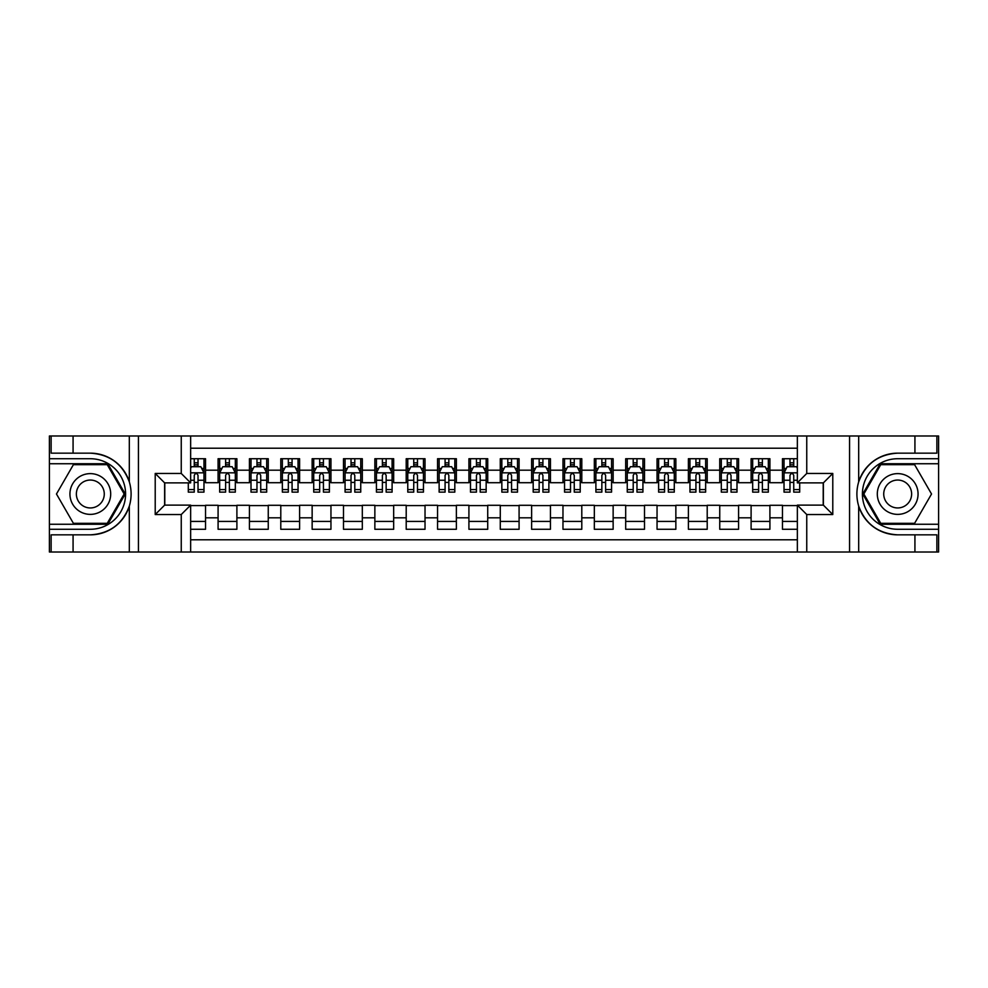 <?xml version="1.0" encoding="UTF-8"?>
<svg xmlns="http://www.w3.org/2000/svg" width="988" height="988" viewBox="0 0 988 988"><rect width="100%" height="100%" fill="white"/><g stroke="black" fill="none" stroke-linecap="round" stroke-linejoin="round"><path stroke-width="1.48" d="M190.647 552.008L797.353 552.008L797.353 505.127L823.375 505.127L823.375 482.873L797.353 482.873L797.353 435.992L190.647 435.992L190.647 482.873L164.626 482.873L164.626 505.127L190.647 505.127L190.647 552.008L73.075 552.008L73.075 534.841L90.316 534.841C109.507 533.681 122.512 524.109 129.317 506.128C131.7 498.051 131.7 489.962 129.317 481.872C122.512 463.891 109.507 454.319 90.316 453.159L73.075 453.159L73.075 435.992L49.4 435.992L49.4 524.258L107.791 524.258L125.254 494L107.791 463.743L49.4 463.743M797.353 458.728L782.459 458.728L782.459 470.177L769.911 470.177L769.911 482.712L782.459 482.712L782.459 470.177M769.911 470.177L769.911 458.728L751.102 458.728L751.102 470.177L738.567 470.177L738.567 482.712L751.102 482.712L751.102 470.177M738.567 470.177L738.567 458.728L719.746 458.728L719.746 470.177L707.21 470.177L707.21 482.712L719.746 482.712L719.746 470.177M707.21 470.177L707.21 458.728L688.389 458.728L688.389 470.177L675.854 470.177L675.854 482.712L688.389 482.712L688.389 470.177M675.854 470.177L675.854 458.728L657.045 458.728L657.045 470.177L644.497 470.177L644.497 482.712L657.045 482.712L657.045 470.177M644.497 470.177L644.497 458.728L625.688 458.728L625.688 470.177L613.14 470.177L613.14 482.712L625.688 482.712L625.688 470.177M613.14 470.177L613.14 458.728L594.331 458.728L594.331 470.177L581.796 470.177L581.796 482.712L594.331 482.712L594.331 470.177M581.796 470.177L581.796 458.728L562.975 458.728L562.975 470.177L550.44 470.177L550.44 482.712L562.975 482.712L562.975 470.177M550.44 470.177L550.44 458.728L531.63 458.728L531.63 470.177L519.083 470.177L519.083 482.712L531.63 482.712L531.63 470.177M519.083 470.177L519.083 458.728L500.274 458.728L500.274 470.177L487.726 470.177L487.726 482.712L500.274 482.712L500.274 470.177M487.726 470.177L487.726 458.728L468.917 458.728L468.917 470.177L456.37 470.177L456.37 482.712L468.917 482.712L468.917 470.177M456.37 470.177L456.37 458.728L437.561 458.728L437.561 470.177L425.025 470.177L425.025 482.712L437.561 482.712L437.561 470.177M425.025 470.177L425.025 458.728L406.204 458.728L406.204 470.177L393.669 470.177L393.669 482.712L406.204 482.712L406.204 470.177M393.669 470.177L393.669 458.728L374.86 458.728L374.86 470.177L362.312 470.177L362.312 482.712L374.86 482.712L374.86 470.177M362.312 470.177L362.312 458.728L343.503 458.728L343.503 470.177L330.955 470.177L330.955 482.712L343.503 482.712L343.503 470.177M330.955 470.177L330.955 458.728L312.146 458.728L312.146 470.177L299.611 470.177L299.611 482.712L312.146 482.712L312.146 470.177M299.611 470.177L299.611 458.728L280.79 458.728L280.79 470.177L268.254 470.177L268.254 482.712L280.79 482.712L280.79 470.177M268.254 470.177L268.254 458.728L249.433 458.728L249.433 470.177L236.898 470.177L236.898 482.712L249.433 482.712L249.433 470.177M236.898 470.177L236.898 458.728L218.089 458.728L218.089 482.712L205.541 482.712L205.541 458.728L190.647 458.728M190.647 529.272L205.541 529.272L205.541 505.288L218.089 505.288L218.089 529.272L236.898 529.272L236.898 505.288L249.433 505.288L249.433 517.823L236.898 517.823M249.433 517.823L249.433 529.272L268.254 529.272L268.254 505.288L280.79 505.288L280.79 517.823L268.254 517.823M280.79 517.823L280.79 529.272L299.611 529.272L299.611 505.288L312.146 505.288L312.146 517.823L299.611 517.823M312.146 517.823L312.146 529.272L330.955 529.272L330.955 505.288L343.503 505.288L343.503 517.823L330.955 517.823M343.503 517.823L343.503 529.272L362.312 529.272L362.312 505.288L374.86 505.288L374.86 517.823L362.312 517.823M374.86 517.823L374.86 529.272L393.669 529.272L393.669 505.288L406.204 505.288L406.204 517.823L393.669 517.823M406.204 517.823L406.204 529.272L425.025 529.272L425.025 505.288L437.561 505.288L437.561 517.823L425.025 517.823M437.561 517.823L437.561 529.272L456.37 529.272L456.37 505.288L468.917 505.288L468.917 517.823L456.37 517.823M468.917 517.823L468.917 529.272L487.726 529.272L487.726 505.288L500.274 505.288L500.274 517.823L487.726 517.823M500.274 517.823L500.274 529.272L519.083 529.272L519.083 505.288L531.63 505.288L531.63 517.823L519.083 517.823M531.63 517.823L531.63 529.272L550.44 529.272L550.44 505.288L562.975 505.288L562.975 517.823L550.44 517.823M562.975 517.823L562.975 529.272L581.796 529.272L581.796 505.288L594.331 505.288L594.331 517.823L581.796 517.823M594.331 517.823L594.331 529.272L613.14 529.272L613.14 505.288L625.688 505.288L625.688 517.823L613.14 517.823M625.688 517.823L625.688 529.272L644.497 529.272L644.497 505.288L657.045 505.288L657.045 517.823L644.497 517.823M657.045 517.823L657.045 529.272L675.854 529.272L675.854 505.288L688.389 505.288L688.389 517.823L675.854 517.823M688.389 517.823L688.389 529.272L707.21 529.272L707.21 505.288L719.746 505.288L719.746 517.823L707.21 517.823M719.746 517.823L719.746 529.272L738.567 529.272L738.567 505.288L751.102 505.288L751.102 517.823L738.567 517.823M751.102 517.823L751.102 529.272L769.911 529.272L769.911 505.288L782.459 505.288L782.459 517.823L769.911 517.823M797.353 448.219L190.647 448.219M190.647 539.781L797.353 539.781M782.459 517.823L782.459 529.272L797.353 529.272M164.786 482.873L164.786 505.127M823.214 505.127L823.214 482.873M194.253 466.571L198.02 466.571M203.973 466.571L205.541 466.571M194.253 482.403L198.02 482.403M203.973 482.403L205.541 482.403M190.647 505.597L205.541 505.597M190.647 521.429L205.541 521.429M218.089 482.403L219.657 482.403M225.61 482.403L229.377 482.403M235.329 482.403L236.898 482.403M218.089 466.571L219.657 466.571M225.61 466.571L229.377 466.571M235.329 466.571L236.898 466.571M218.089 505.597L236.898 505.597M218.089 521.429L236.898 521.429M249.433 505.597L268.254 505.597M249.433 521.429L268.254 521.429M249.433 466.571L251.001 466.571M256.966 466.571L260.721 466.571M266.686 466.571L268.254 466.571M249.433 482.403L251.001 482.403M256.966 482.403L260.721 482.403M266.686 482.403L268.254 482.403M280.79 505.597L299.611 505.597M280.79 521.429L299.611 521.429M280.79 466.571L282.358 466.571M288.323 466.571L292.078 466.571M298.043 466.571L299.611 466.571M280.79 482.403L282.358 482.403M288.323 482.403L292.078 482.403M298.043 482.403L299.611 482.403M312.146 505.597L330.955 505.597M312.146 521.429L330.955 521.429M312.146 466.571L313.715 466.571M319.667 466.571L323.434 466.571M329.387 466.571L330.955 466.571M312.146 482.403L313.715 482.403M319.667 482.403L323.434 482.403M329.387 482.403L330.955 482.403M343.503 505.597L362.312 505.597M343.503 521.429L362.312 521.429M343.503 466.571L345.071 466.571M351.024 466.571L354.791 466.571M360.744 466.571L362.312 466.571M343.503 482.403L345.071 482.403M351.024 482.403L354.791 482.403M360.744 482.403L362.312 482.403M374.86 505.597L393.669 505.597M374.86 521.429L393.669 521.429M374.86 466.571L376.428 466.571M382.381 466.571L386.147 466.571M392.1 466.571L393.669 466.571M374.86 482.403L376.428 482.403M382.381 482.403L386.147 482.403M392.1 482.403L393.669 482.403M406.204 505.597L425.025 505.597M406.204 521.429L425.025 521.429M406.204 466.571L407.772 466.571M413.737 466.571L417.492 466.571M423.457 466.571L425.025 466.571M406.204 482.403L407.772 482.403M413.737 482.403L417.492 482.403M423.457 482.403L425.025 482.403M437.561 505.597L456.37 505.597M437.561 521.429L456.37 521.429M437.561 466.571L439.129 466.571M445.082 466.571L448.848 466.571M454.813 466.571L456.37 466.571M437.561 482.403L439.129 482.403M445.082 482.403L448.848 482.403M454.813 482.403L456.37 482.403M468.917 505.597L487.726 505.597M468.917 521.429L487.726 521.429M468.917 466.571L470.486 466.571M476.438 466.571L480.205 466.571M486.158 466.571L487.726 466.571M468.917 482.403L470.486 482.403M476.438 482.403L480.205 482.403M486.158 482.403L487.726 482.403M500.274 505.597L519.083 505.597M500.274 521.429L519.083 521.429M500.274 466.571L501.842 466.571M507.795 466.571L511.562 466.571M517.514 466.571L519.083 466.571M500.274 482.403L501.842 482.403M507.795 482.403L511.562 482.403M517.514 482.403L519.083 482.403M531.63 505.597L550.44 505.597M531.63 521.429L550.44 521.429M531.63 466.571L533.187 466.571M539.152 466.571L542.918 466.571M548.871 466.571L550.44 466.571M531.63 482.403L533.187 482.403M539.152 482.403L542.918 482.403M548.871 482.403L550.44 482.403M562.975 505.597L581.796 505.597M562.975 521.429L581.796 521.429M562.975 466.571L564.543 466.571M570.508 466.571L574.263 466.571M580.228 466.571L581.796 466.571M562.975 482.403L564.543 482.403M570.508 482.403L574.263 482.403M580.228 482.403L581.796 482.403M594.331 505.597L613.14 505.597M594.331 521.429L613.14 521.429M594.331 466.571L595.9 466.571M601.853 466.571L605.619 466.571M611.572 466.571L613.14 466.571M594.331 482.403L595.9 482.403M601.853 482.403L605.619 482.403M611.572 482.403L613.14 482.403M625.688 505.597L644.497 505.597M625.688 521.429L644.497 521.429M625.688 466.571L627.257 466.571M633.209 466.571L636.976 466.571M642.929 466.571L644.497 466.571M625.688 482.403L627.257 482.403M633.209 482.403L636.976 482.403M642.929 482.403L644.497 482.403M657.045 505.597L675.854 505.597M657.045 521.429L675.854 521.429M657.045 466.571L658.613 466.571M664.566 466.571L668.333 466.571M674.285 466.571L675.854 466.571M657.045 482.403L658.613 482.403M664.566 482.403L668.333 482.403M674.285 482.403L675.854 482.403M688.389 505.597L707.21 505.597M688.389 521.429L707.21 521.429M688.389 466.571L689.957 466.571M695.923 466.571L699.677 466.571M705.642 466.571L707.21 466.571M688.389 482.403L689.957 482.403M695.923 482.403L699.677 482.403M705.642 482.403L707.21 482.403M719.746 505.597L738.567 505.597M719.746 521.429L738.567 521.429M719.746 466.571L721.314 466.571M727.279 466.571L731.034 466.571M736.999 466.571L738.567 466.571M719.746 482.403L721.314 482.403M727.279 482.403L731.034 482.403M736.999 482.403L738.567 482.403M751.102 505.597L769.911 505.597M751.102 521.429L769.911 521.429M751.102 466.571L752.671 466.571M758.623 466.571L762.39 466.571M768.343 466.571L769.911 466.571M751.102 482.403L752.671 482.403M758.623 482.403L762.39 482.403M768.343 482.403L769.911 482.403M782.459 505.597L797.353 505.597M782.459 521.429L797.353 521.429M782.459 466.571L784.027 466.571M789.98 466.571L793.747 466.571M782.459 482.403L784.027 482.403M789.98 482.403L793.747 482.403M198.02 462.804L194.253 462.804M188.3 489.566L188.3 492.123L194.253 492.123L194.253 489.566L188.3 489.566L188.3 482.873M201.7 468.448L203.973 468.448L203.973 492.123L198.02 492.123L198.02 475.339C196.76 472.931 195.513 472.931 194.253 475.339L194.253 489.566M203.973 468.448L203.973 458.728M203.973 472.993L200.836 466.719L191.437 466.719L190.647 468.287M194.253 466.719L194.253 458.728M198.02 458.728L198.02 466.719M100.504 476.352A20.378 20.378 0 0 0 72.667 483.811A20.378 20.378 0 0 0 80.127 511.648A20.378 20.378 0 0 0 107.964 504.189A20.378 20.378 0 0 0 100.504 476.352M97.293 481.922A13.956 13.956 0 0 0 78.237 487.022A13.956 13.956 0 0 0 83.338 506.078A13.956 13.956 0 0 0 102.406 500.978A13.956 13.956 0 0 0 97.293 481.922M107.247 523.319L73.396 523.319L56.464 494L73.396 464.681L107.247 464.681L124.167 494L107.247 523.319M907.873 476.352A20.378 20.378 0 0 0 880.036 483.811A20.378 20.378 0 0 0 887.496 511.648A20.378 20.378 0 0 0 915.333 504.189A20.378 20.378 0 0 0 907.873 476.352M904.662 481.922A13.956 13.956 0 0 0 885.594 487.022A13.956 13.956 0 0 0 890.707 506.078A13.956 13.956 0 0 0 909.763 500.978A13.956 13.956 0 0 0 904.662 481.922M914.604 523.319L880.753 523.319L863.833 494L880.753 464.681L914.604 464.681L931.536 494L914.604 523.319M181.249 552.008L181.249 514.538L155.215 514.538L155.215 473.462L181.249 473.462L181.249 435.992L138.444 435.992L138.444 552.008M90.316 453.159A40.841 40.841 0 0 1 129.317 481.872L129.317 435.992L73.075 435.992M73.075 552.008L49.4 552.008L49.4 524.258M49.4 529.272L90.316 529.272A35.272 35.272 0 0 0 125.587 494A35.272 35.272 0 0 0 90.316 458.728L49.4 458.728M90.316 534.841A40.841 40.841 0 0 0 129.317 506.128L129.317 552.008M129.317 435.992L138.444 435.992M181.249 435.992L190.647 435.992M73.075 534.841L51.129 534.841L51.129 552.008M73.075 453.159L51.129 453.159L51.129 435.992M181.249 514.538L190.647 505.127M155.215 514.538L164.626 505.127M155.215 473.462L164.626 482.873M181.249 473.462L190.647 482.873M797.353 435.992L914.925 435.992L914.925 453.159L897.684 453.159C878.493 454.319 865.488 463.891 858.683 481.872C856.3 489.949 856.3 498.038 858.683 506.128C865.488 524.109 878.493 533.681 897.684 534.841L914.925 534.841L914.925 552.008L938.6 552.008L938.6 463.743L880.209 463.743L862.746 494L880.209 524.258L938.6 524.258M806.751 435.992L806.751 473.462L832.785 473.462L832.785 514.538L806.751 514.538L806.751 552.008L849.557 552.008L849.557 435.992M897.684 534.841A40.841 40.841 0 0 1 858.683 506.128L858.683 552.008L914.925 552.008M914.925 435.992L938.6 435.992L938.6 463.743M938.6 458.728L897.684 458.728A35.272 35.272 0 0 0 862.413 494A35.272 35.272 0 0 0 897.684 529.272L938.6 529.272M897.684 453.159A40.841 40.841 0 0 0 858.683 481.872L858.683 435.992M858.683 552.008L849.557 552.008M806.751 552.008L797.353 552.008M914.925 453.159L936.871 453.159L936.871 435.992M914.925 534.841L936.871 534.841L936.871 552.008M806.751 473.462L797.353 482.873M832.785 473.462L823.375 482.873M832.785 514.538L823.375 505.127M806.751 514.538L797.353 505.127M229.377 462.804L225.61 462.804M235.329 489.566L229.377 489.566L229.377 492.123L235.329 492.123L235.329 472.993L232.192 466.719L222.782 466.719L219.657 472.993L219.657 492.123L225.61 492.123L225.61 489.566L219.657 489.566M219.657 472.993L219.657 458.728M235.329 472.993L235.329 458.728M225.61 466.719L225.61 458.728M229.377 458.728L229.377 466.719M229.377 489.566L229.377 475.339C228.117 472.931 226.87 472.931 225.61 475.339L225.61 489.566M260.721 462.804L256.966 462.804M266.686 489.566L260.721 489.566L260.721 492.123L266.686 492.123L266.686 472.993L263.549 466.719L254.138 466.719L251.001 472.993L251.001 492.123L256.966 492.123L256.966 489.566L251.001 489.566M251.001 472.993L251.001 458.728M266.686 472.993L266.686 458.728M256.966 466.719L256.966 458.728M260.721 458.728L260.721 466.719M260.721 489.566L260.721 475.339C259.474 472.931 258.214 472.931 256.966 475.339L256.966 489.566M292.078 462.804L288.323 462.804M298.043 489.566L292.078 489.566L292.078 492.123L298.043 492.123L298.043 472.993L294.906 466.719L285.495 466.719L282.358 472.993L282.358 492.123L288.323 492.123L288.323 489.566L282.358 489.566M282.358 472.993L282.358 458.728M298.043 472.993L298.043 458.728M288.323 466.719L288.323 458.728M292.078 458.728L292.078 466.719M292.078 489.566L292.078 475.339C290.83 472.931 289.57 472.931 288.323 475.339L288.323 489.566M323.434 462.804L319.667 462.804M329.387 489.566L323.434 489.566L323.434 492.123L329.387 492.123L329.387 472.993L326.25 466.719L316.852 466.719L313.715 472.993L313.715 492.123L319.667 492.123L319.667 489.566L313.715 489.566M313.715 472.993L313.715 458.728M329.387 472.993L329.387 458.728M319.667 466.719L319.667 458.728M323.434 458.728L323.434 466.719M323.434 489.566L323.434 475.339C322.187 472.931 320.927 472.931 319.667 475.339L319.667 489.566M354.791 462.804L351.024 462.804M360.744 489.566L354.791 489.566L354.791 492.123L360.744 492.123L360.744 472.993L357.607 466.719L348.208 466.719L345.071 472.993L345.071 492.123L351.024 492.123L351.024 489.566L345.071 489.566M345.071 472.993L345.071 458.728M360.744 472.993L360.744 458.728M351.024 466.719L351.024 458.728M354.791 458.728L354.791 466.719M354.791 489.566L354.791 475.339C353.531 472.931 352.284 472.931 351.024 475.339L351.024 489.566M386.147 462.804L382.381 462.804M392.1 489.566L386.147 489.566L386.147 492.123L392.1 492.123L392.1 472.993L388.963 466.719L379.553 466.719L376.428 472.993L376.428 492.123L382.381 492.123L382.381 489.566L376.428 489.566M376.428 472.993L376.428 458.728M392.1 472.993L392.1 458.728M382.381 466.719L382.381 458.728M386.147 458.728L386.147 466.719M386.147 489.566L386.147 475.339C384.888 472.931 383.64 472.931 382.381 475.339L382.381 489.566M417.492 462.804L413.737 462.804M423.457 489.566L417.492 489.566L417.492 492.123L423.457 492.123L423.457 472.993L420.32 466.719L410.909 466.719L407.772 472.993L407.772 492.123L413.737 492.123L413.737 489.566L407.772 489.566M407.772 472.993L407.772 458.728M423.457 472.993L423.457 458.728M413.737 466.719L413.737 458.728M417.492 458.728L417.492 466.719M417.492 489.566L417.492 475.339C416.244 472.931 414.985 472.931 413.737 475.339L413.737 489.566M448.848 462.804L445.082 462.804M454.813 489.566L448.848 489.566L448.848 492.123L454.813 492.123L454.813 472.993L451.677 466.719L442.266 466.719L439.129 472.993L439.129 492.123L445.082 492.123L445.082 489.566L439.129 489.566M439.129 472.993L439.129 458.728M454.813 472.993L454.813 458.728M445.082 466.719L445.082 458.728M448.848 458.728L448.848 466.719M448.848 489.566L448.848 475.339C447.601 472.931 446.341 472.931 445.082 475.339L445.082 489.566M480.205 462.804L476.438 462.804M486.158 489.566L480.205 489.566L480.205 492.123L486.158 492.123L486.158 472.993L483.021 466.719L473.623 466.719L470.486 472.993L470.486 492.123L476.438 492.123L476.438 489.566L470.486 489.566M470.486 472.993L470.486 458.728M486.158 472.993L486.158 458.728M476.438 466.719L476.438 458.728M480.205 458.728L480.205 466.719M480.205 489.566L480.205 475.339C478.958 472.931 477.698 472.931 476.438 475.339L476.438 489.566M511.562 462.804L507.795 462.804M517.514 489.566L511.562 489.566L511.562 492.123L517.514 492.123L517.514 472.993L514.378 466.719L504.979 466.719L501.842 472.993L501.842 492.123L507.795 492.123L507.795 489.566L501.842 489.566M501.842 472.993L501.842 458.728M517.514 472.993L517.514 458.728M507.795 466.719L507.795 458.728M511.562 458.728L511.562 466.719M511.562 489.566L511.562 475.339C510.302 472.931 509.055 472.931 507.795 475.339L507.795 489.566M542.918 462.804L539.152 462.804M548.871 489.566L542.918 489.566L542.918 492.123L548.871 492.123L548.871 472.993L545.734 466.719L536.323 466.719L533.187 472.993L533.187 492.123L539.152 492.123L539.152 489.566L533.187 489.566M533.187 472.993L533.187 458.728M548.871 472.993L548.871 458.728M539.152 466.719L539.152 458.728M542.918 458.728L542.918 466.719M542.918 489.566L542.918 475.339C541.659 472.931 540.411 472.931 539.152 475.339L539.152 489.566M574.263 462.804L570.508 462.804M580.228 489.566L574.263 489.566L574.263 492.123L580.228 492.123L580.228 472.993L577.091 466.719L567.68 466.719L564.543 472.993L564.543 492.123L570.508 492.123L570.508 489.566L564.543 489.566M564.543 472.993L564.543 458.728M580.228 472.993L580.228 458.728M570.508 466.719L570.508 458.728M574.263 458.728L574.263 466.719M574.263 489.566L574.263 475.339C573.015 472.931 571.756 472.931 570.508 475.339L570.508 489.566M605.619 462.804L601.853 462.804M611.572 489.566L605.619 489.566L605.619 492.123L611.572 492.123L611.572 472.993L608.447 466.719L599.037 466.719L595.9 472.993L595.9 492.123L601.853 492.123L601.853 489.566L595.9 489.566M595.9 472.993L595.9 458.728M611.572 472.993L611.572 458.728M601.853 466.719L601.853 458.728M605.619 458.728L605.619 466.719M605.619 489.566L605.619 475.339C604.372 472.931 603.112 472.931 601.853 475.339L601.853 489.566M636.976 462.804L633.209 462.804M642.929 489.566L636.976 489.566L636.976 492.123L642.929 492.123L642.929 472.993L639.792 466.719L630.393 466.719L627.257 472.993L627.257 492.123L633.209 492.123L633.209 489.566L627.257 489.566M627.257 472.993L627.257 458.728M642.929 472.993L642.929 458.728M633.209 466.719L633.209 458.728M636.976 458.728L636.976 466.719M636.976 489.566L636.976 475.339C635.716 472.931 634.469 472.931 633.209 475.339L633.209 489.566M668.333 462.804L664.566 462.804M674.285 489.566L668.333 489.566L668.333 492.123L674.285 492.123L674.285 472.993L671.148 466.719L661.75 466.719L658.613 472.993L658.613 492.123L664.566 492.123L664.566 489.566L658.613 489.566M658.613 472.993L658.613 458.728M674.285 472.993L674.285 458.728M664.566 466.719L664.566 458.728M668.333 458.728L668.333 466.719M668.333 489.566L668.333 475.339C667.073 472.931 665.826 472.931 664.566 475.339L664.566 489.566M699.677 462.804L695.923 462.804M705.642 489.566L699.677 489.566L699.677 492.123L705.642 492.123L705.642 472.993L702.505 466.719L693.094 466.719L689.957 472.993L689.957 492.123L695.923 492.123L695.923 489.566L689.957 489.566M689.957 472.993L689.957 458.728M705.642 472.993L705.642 458.728M695.923 466.719L695.923 458.728M699.677 458.728L699.677 466.719M699.677 489.566L699.677 475.339C698.43 472.931 697.17 472.931 695.923 475.339L695.923 489.566M731.034 462.804L727.279 462.804M736.999 489.566L731.034 489.566L731.034 492.123L736.999 492.123L736.999 472.993L733.862 466.719L724.451 466.719L721.314 472.993L721.314 492.123L727.279 492.123L727.279 489.566L721.314 489.566M721.314 472.993L721.314 458.728M736.999 472.993L736.999 458.728M727.279 466.719L727.279 458.728M731.034 458.728L731.034 466.719M731.034 489.566L731.034 475.339C729.786 472.931 728.527 472.931 727.279 475.339L727.279 489.566M762.39 462.804L758.623 462.804M768.343 489.566L762.39 489.566L762.39 492.123L768.343 492.123L768.343 472.993L765.218 466.719L755.808 466.719L752.671 472.993L752.671 492.123L758.623 492.123L758.623 489.566L752.671 489.566M752.671 472.993L752.671 458.728M768.343 472.993L768.343 458.728M758.623 466.719L758.623 458.728M762.39 458.728L762.39 466.719M762.39 489.566L762.39 475.339C761.143 472.931 759.883 472.931 758.623 475.339L758.623 489.566M793.747 462.804L789.98 462.804M797.353 468.287L796.563 466.719L787.164 466.719L784.027 472.993L784.027 492.123L789.98 492.123L789.98 489.566L784.027 489.566M784.027 472.993L784.027 458.728M799.7 482.873L799.7 492.123L793.747 492.123L793.747 475.339C792.487 472.931 791.24 472.931 789.98 475.339L789.98 489.566M789.98 466.719L789.98 458.728M793.747 458.728L793.747 466.719M218.089 517.823L205.541 517.823M218.089 470.177L205.541 470.177M203.899 472.832L190.647 472.832M203.973 489.566L198.02 489.566M194.253 480.254L190.647 480.254M203.973 480.254L198.02 480.254M198.02 464.792L194.253 464.792M235.255 472.832L219.731 472.832M219.657 468.448L221.929 468.448M233.057 468.448L235.329 468.448M225.61 480.254L219.657 480.254M235.329 480.254L229.377 480.254M229.377 464.792L225.61 464.792M266.599 472.832L251.088 472.832M251.001 468.448L253.274 468.448M264.413 468.448L266.686 468.448M256.966 480.254L251.001 480.254M266.686 480.254L260.721 480.254M260.721 464.792L256.966 464.792M297.956 472.832L282.445 472.832M282.358 468.448L284.63 468.448M295.77 468.448L298.043 468.448M288.323 480.254L282.358 480.254M298.043 480.254L292.078 480.254M292.078 464.792L288.323 464.792M329.313 472.832L313.789 472.832M313.715 468.448L315.987 468.448M327.114 468.448L329.387 468.448M319.667 480.254L313.715 480.254M329.387 480.254L323.434 480.254M323.434 464.792L319.667 464.792M360.669 472.832L345.145 472.832M345.071 468.448L347.344 468.448M358.471 468.448L360.744 468.448M351.024 480.254L345.071 480.254M360.744 480.254L354.791 480.254M354.791 464.792L351.024 464.792M392.026 472.832L376.502 472.832M376.428 468.448L378.7 468.448M389.828 468.448L392.1 468.448M382.381 480.254L376.428 480.254M392.1 480.254L386.147 480.254M386.147 464.792L382.381 464.792M423.37 472.832L407.859 472.832M407.772 468.448L410.045 468.448M421.184 468.448L423.457 468.448M413.737 480.254L407.772 480.254M423.457 480.254L417.492 480.254M417.492 464.792L413.737 464.792M454.727 472.832L439.203 472.832M439.129 468.448L441.401 468.448M452.529 468.448L454.813 468.448M445.082 480.254L439.129 480.254M454.813 480.254L448.848 480.254M448.848 464.792L445.082 464.792M486.084 472.832L470.56 472.832M470.486 468.448L472.758 468.448M483.885 468.448L486.158 468.448M476.438 480.254L470.486 480.254M486.158 480.254L480.205 480.254M480.205 464.792L476.438 464.792M517.44 472.832L501.916 472.832M501.842 468.448L504.115 468.448M515.242 468.448L517.514 468.448M507.795 480.254L501.842 480.254M517.514 480.254L511.562 480.254M511.562 464.792L507.795 464.792M548.797 472.832L533.273 472.832M533.187 468.448L535.471 468.448M546.599 468.448L548.871 468.448M539.152 480.254L533.187 480.254M548.871 480.254L542.918 480.254M542.918 464.792L539.152 464.792M580.141 472.832L564.63 472.832M564.543 468.448L566.816 468.448M577.955 468.448L580.228 468.448M570.508 480.254L564.543 480.254M580.228 480.254L574.263 480.254M574.263 464.792L570.508 464.792M611.498 472.832L595.974 472.832M595.9 468.448L598.172 468.448M609.3 468.448L611.572 468.448M601.853 480.254L595.9 480.254M611.572 480.254L605.619 480.254M605.619 464.792L601.853 464.792M642.855 472.832L627.331 472.832M627.257 468.448L629.529 468.448M640.656 468.448L642.929 468.448M633.209 480.254L627.257 480.254M642.929 480.254L636.976 480.254M636.976 464.792L633.209 464.792M674.211 472.832L658.687 472.832M658.613 468.448L660.886 468.448M672.013 468.448L674.285 468.448M664.566 480.254L658.613 480.254M674.285 480.254L668.333 480.254M668.333 464.792L664.566 464.792M705.556 472.832L690.044 472.832M689.957 468.448L692.23 468.448M703.37 468.448L705.642 468.448M695.923 480.254L689.957 480.254M705.642 480.254L699.677 480.254M699.677 464.792L695.923 464.792M736.912 472.832L721.401 472.832M721.314 468.448L723.587 468.448M734.726 468.448L736.999 468.448M727.279 480.254L721.314 480.254M736.999 480.254L731.034 480.254M731.034 464.792L727.279 464.792M768.269 472.832L752.745 472.832M752.671 468.448L754.943 468.448M766.071 468.448L768.343 468.448M758.623 480.254L752.671 480.254M768.343 480.254L762.39 480.254M762.39 464.792L758.623 464.792M797.353 472.832L784.101 472.832M784.027 468.448L786.3 468.448M799.7 489.566L793.747 489.566M789.98 480.254L784.027 480.254M797.353 480.254L793.747 480.254M793.747 464.792L789.98 464.792"/></g></svg>

